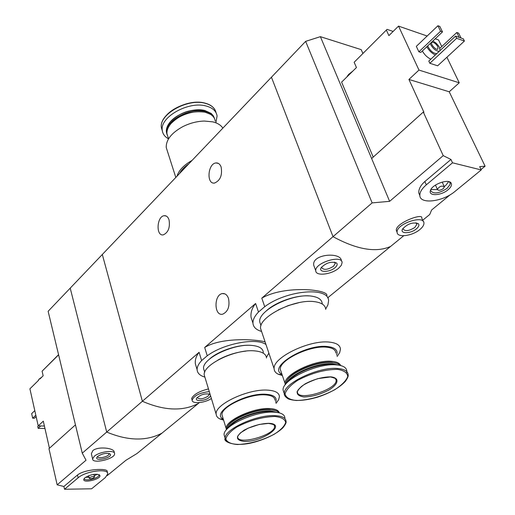 <?xml version="1.0" encoding="UTF-8"?>
<svg xmlns="http://www.w3.org/2000/svg" width="515" height="515" viewBox="0 0 515 515"><rect width="100%" height="100%" fill="white"/><g stroke="black" fill="none" stroke-linecap="round" stroke-linejoin="round"><path stroke-width="0.77" d="M204.88 377.109C199.923 375.641 197.335 373.143 197.11 369.628C197.039 366.873 198.545 363.86 201.623 360.584L207.242 355.781L204.68 347.471L255.607 303.496C251.964 308.067 250.457 312.727 251.088 317.491L252.929 323.021M207.242 355.781C223.613 343.511 256.721 337.325 265.998 344.567M268.869 353.103L266.435 357.333M265.109 341.928C257.127 339.263 221.411 337.022 204.68 347.471M201.623 360.584L199.093 352.292C196.144 356.039 194.902 359.895 195.372 363.867L196.749 368.437M261.581 331.441C256.122 329.858 253.245 327.07 252.949 323.072C252.839 319.725 254.687 316.043 258.491 312.032L264.723 306.708L261.8 298.153L333.018 236.662L271.444 77.211L70.214 288.136L106.708 432.059C128.042 440.943 146.453 441.31 161.955 433.154L137.035 453.496L125.924 460.288L107.146 475.66M264.723 306.708C286.816 289.874 329.51 286.475 328.557 301.011L327.933 304.835L325.705 308.955M326.671 295.964C330.643 289.642 284.872 284.666 261.8 298.153M258.491 312.032L255.607 303.496M217.897 163.332L218.283 163.345L217.897 163.332M221.128 167.021C222.486 175.19 220.298 180.533 214.562 183.044C206.219 184.518 207.77 163.429 216.03 162.94C218.347 162.785 220.047 164.15 221.128 167.021M169.042 219.86C170.227 227.527 168.308 232.535 163.281 234.866C155.73 236.391 156.727 216.287 164.214 215.701C166.422 215.521 168.032 216.912 169.042 219.86M199.093 352.292L142.372 401.269L102.311 254.494L142.372 401.269L106.708 432.059C128.042 440.943 146.453 441.31 161.955 433.154L198.23 403.528C182.78 411.498 164.163 410.745 142.372 401.269C164.163 410.745 182.78 411.498 198.23 403.528L199.369 402.601M208.472 388.922C199.324 391.207 193.717 394.4 191.638 398.494L192.127 400.155C194.013 395.597 199.736 392.752 209.296 391.619M327.637 297.863L390.589 246.46C376.047 252.884 356.863 249.621 333.018 236.662L372.133 202.891L305.64 41.367L271.444 77.211L333.018 236.662C356.863 249.621 376.047 252.884 390.589 246.46L403.702 235.754M341.484 261.066L341.361 260.745C341.252 251.764 311.466 253.844 313.764 265.36L315.766 270.742C314.62 262.792 342.314 254.301 342.102 262.663L341.284 265.341L338.677 268.206C331.422 274.63 315.592 276.433 315.766 270.742M228.512 298.481C229.967 306.451 228.003 311.691 222.622 314.208C213.982 316.307 213.751 294.651 222.377 293.576C225.152 293.254 227.192 294.889 228.512 298.481M335.04 267.671C329.606 272.532 317.987 272.615 321.148 267.729C326.098 262.779 331.235 261.202 336.565 262.991C337.698 264.221 337.19 265.779 335.04 267.671M334.383 262.116L335.265 263.416L333.514 266.268C327.643 269.847 323.697 270.291 321.663 267.588L321.778 266.854M211.395 398.526C204.809 403.058 191.857 404.191 192.127 400.155M210.571 395.829L209.264 397.451C205.028 401.153 194.226 401.758 196.691 398.127C200.844 394.4 205.324 393.145 210.133 394.368M210.159 394.464L208.8 393.859L209.084 394.49L207.931 396.273C202.801 399.17 199.26 399.614 197.303 397.593L197.329 397.335M177.025 176.182C178.789 170.356 183.81 165.096 192.082 160.397M167.427 151.249L166.242 147.541C165.959 139.932 171.411 133.005 182.593 126.761C189.617 123.207 196.827 121.302 204.223 121.044L212.721 121.849C217.53 123.027 220.903 125.126 222.847 128.145M167.993 137.009L166.976 133.868C166.673 131.003 167.658 128.023 169.931 124.926C176.381 115.753 194.413 109.373 205.511 112.347L210.365 114.259C213.216 115.997 214.839 118.283 215.231 121.109M171.386 123.169C180.572 114.311 191.503 110.609 204.165 112.07M167.195 135.033L166.686 132.96C164.311 121.379 189.732 107.004 205.195 111.44C210.365 112.779 213.519 115.283 214.665 118.965M166.905 134.119L166.39 132.033C166.081 129.156 167.072 126.162 169.358 123.04C175.827 113.886 193.801 107.532 204.88 110.519L211.124 113.397L213.3 115.759L214.343 118.057M170.78 121.328C179.973 112.515 190.891 108.813 203.534 110.236M168.553 138.838C164.851 136.823 162.759 134.029 162.283 130.462C159.553 117.259 188.484 100.876 206.064 105.993C212.618 107.751 216.294 111.086 217.085 115.991L215.875 122.821M179.458 173.626C181.312 170.124 184.447 166.834 188.863 163.77M387.055 29.361L354.153 62.257L387.055 29.361L393.145 31.434M423.304 112.064L443.215 155.639L389.63 201.333L371.63 158.53L423.304 112.064L423.922 112.238L408.929 79.445L418.972 70.066L459.245 82.799L446.911 57.242M441.761 46.575L438.568 39.958L435.214 38.799M459.245 82.799L449.222 91.786L485.091 166.197L481.036 169.519M373.214 157.101L341.606 82.142L356.438 67.542L354.153 62.257M386.45 30.282L388.889 35.619L398.546 26.117L418.972 70.066M423.176 221.366L421.714 217.987C423.497 212.663 395.494 222.898 396.305 230.347L397.123 232.317C395.816 224.115 424.012 214.44 423.935 223.124C424 225.1 422.635 227.237 419.854 229.548C412.193 236.102 397.059 237.988 397.123 232.317M443.215 155.639L450.966 159.457L452.505 162.811L426.323 184.84C421.869 188.683 419.712 192.224 419.841 195.462C419.854 204.616 442.945 201.79 455.106 191.316L481.229 169.937L452.505 162.811M389.63 201.333L372.133 202.891M422.693 220.246L429.729 214.504L431.634 209.972L450.348 194.644M481.229 169.937L479.677 166.654L485.091 166.197M418.837 193.17C418.45 189.366 420.459 185.484 424.856 181.518L450.966 159.457M430.836 59.186C427.36 57.551 424.527 54.815 422.345 50.985M420.8 52.44L418.882 51.809L416.326 46.363L437.917 25.75L439.829 26.432L442.494 31.904L420.8 52.44M437.647 65.804L429.838 63.274L428.802 61.079L455.55 36.089L463.333 38.844L464.427 41.046L437.647 65.804M427.167 36.018L398.546 26.117M371.63 158.53L320.382 36.662L305.64 41.367M320.382 36.662L361.208 49.64L362.837 53.341M432.896 40.988L436.102 43.118L438.503 45.829L439.507 47.528L440.01 50.605M439.276 51.294C435.735 51.075 432.697 48.507 430.173 43.569M437.853 46.736L437.866 49.131C435.954 50.567 429.748 43.453 431.943 42.352C433.907 42.114 435.877 43.575 437.853 46.736M436.772 53.637C433.224 53.431 430.192 50.863 427.675 45.932M435.33 54.983C431.853 53.335 429.014 50.592 426.813 46.749M442.494 31.904L440.576 31.228L418.882 51.809M440.576 31.228L437.917 25.75M459.219 37.389L456.799 32.496L439.855 48.359M456.799 32.496L458.653 33.16L461.073 38.046M416.371 228.892C410.603 233.881 399.479 233.99 402.601 228.982C407.565 223.748 412.779 221.959 418.251 223.613C419.519 224.958 418.895 226.716 416.371 228.892M415.914 222.789L416.918 224.147L414.833 227.456C408.916 231.1 404.996 231.583 403.071 228.892L403.174 228.139M464.427 41.046L456.638 38.303L429.838 63.274M456.638 38.303L455.55 36.089M408.929 79.445L449.222 91.786M448.114 189.739C441.252 195.732 428.235 196.415 430.411 190.608C431.802 184.428 448.913 178.28 451.179 183.16C452.086 185.007 451.063 187.196 448.114 189.739M435.748 185.715L435.523 185.046M442.166 182.078L444.168 186.34M443.28 188.651C440.299 190.537 438.329 190.775 437.377 189.366C439.533 186.218 441.876 185.381 444.394 186.848L443.28 188.651M448.668 181.621L445.694 185.477L444.297 186.52M437.422 189.584L430.868 189.559M449.44 181.847L450.174 183.359L449.968 184.698L447.026 188.432C438.696 193.685 433.199 194.342 430.534 190.402M348.243 75.608L350.612 73.278M347.001 76.838L347.554 75.757L352.595 71.328M58.562 354.655L42.088 371.199L43.151 375.789L39.906 378.982M58.607 354.841L42.088 371.199M44.412 426.04L38.219 425.899L29.909 388.819L38.58 380.289M38.219 425.899L43.299 421.148L49.446 448.243M114.201 452.157C114.517 448.031 98.172 446.035 92.848 450.599L91.361 453.734L92.623 458.897L94.251 456.303C99.401 451.558 115.09 449.608 114.607 453.728C115.225 458.936 92.237 464.369 92.623 458.897M82.265 453.161L48.127 311.285L70.214 288.136L106.708 432.059L82.265 453.161L86.031 460.223L57.165 484.834L63.892 486.488L64.523 489.25L91.606 488.799L105.356 477.547L107.777 473.858C108.523 468.077 85.509 471.058 78.132 477.804L64.523 489.25M107.558 472.989L107.197 471.553C108.491 467.942 84.988 468.862 77.475 475.017L63.892 486.488M75.454 424.856L48.97 448.668L57.165 484.834M34.801 410.629L31.66 413.629L32.677 418.199L35.825 415.212M32.677 418.199L34.441 418.251L36.147 416.635M97.786 456.316C102.665 453.393 106.817 452.646 110.229 454.069C113.345 457.532 94.045 462.084 97 457.178L97.786 456.316M108.865 453.425L109.032 453.889C109.354 456.586 97.464 459.386 97.676 456.56L97.689 456.406M38.368 425.905L37.737 426.497L38.149 428.332L40.691 425.957M38.149 428.332L44.96 428.474M84.956 477.74C91.252 474.161 96.202 473.362 99.813 475.345C101.893 479.169 81.956 483.868 83.874 479.085L84.956 477.74M89.591 477.695C91.908 476.439 93.55 476.221 94.522 477.045C92.771 478.705 90.994 479.124 89.204 478.293L89.591 477.695M97.232 474.212L94.239 475.879M88.953 477.27L85.554 477.289M99.009 474.637L99.054 474.914C99.472 478.223 84.363 481.918 84.177 478.538M38.116 380.74L39.024 379.169L41.245 377.662M325.744 309.406C325.383 305.228 321.695 302.659 314.684 301.687C294.973 298.552 258.607 316.764 260.571 328.448L261.665 331.705M337.106 356.502L339.655 352.698L340.46 349.209C340.203 345.25 336.54 342.887 329.478 342.127C309.637 339.585 272.416 357.7 274.128 368.74C274.218 371.148 275.647 372.995 278.415 374.289L282.368 375.499M336.636 355.228C338.291 350.335 335.233 347.438 327.476 346.531C305.324 343.788 267.163 367.44 281.93 374.205M335.857 353.103C335.638 349.782 332.561 347.818 326.613 347.2C309.991 345.147 278.93 360.243 280.321 369.467L281.19 372.023M340.679 365.553C339.662 363.159 336.688 361.749 331.75 361.324C315.096 359.451 283.778 374.514 285.098 383.54L285.284 384.763M336.919 363.403L331.531 362.251C317.543 360.77 291.278 371.663 286.926 380.656L286.791 380.881M340.325 365.463C338.838 363.822 336.128 362.843 332.188 362.521C317.864 361.002 290.949 372.165 286.507 381.364L285.51 384.473M338.638 365.135L332.632 363.745C317.935 362.187 290.241 373.954 286.61 383.179M335.555 364.832L332.478 364.401C319.493 363.094 295.423 372.3 288.825 381.042M296.91 391.928L297.451 391.941M346.833 371.283C346.64 367.633 343.164 365.495 336.404 364.884C317.44 362.798 281.602 379.967 283.096 390.138L284.042 392.951M284.325 393.293L285.046 393.975M346.685 372.628L346.827 371.643M330.707 376.845C322.448 376.922 313.905 379.272 305.08 383.894C295.076 390.994 294.664 395.346 303.85 396.962C311.955 396.795 320.291 394.49 328.86 390.048C338.748 384.132 339.849 377.701 330.707 376.845M308.897 295.925C296.099 294.883 275.634 302.067 266.358 310.835M322.229 303.657C321.862 299.601 318.309 297.097 311.562 296.138C292.629 293.048 257.815 310.558 259.734 321.894L260.802 325.055M299.067 302.633L288.368 305.537L278.209 309.94M266.506 358.022C266.158 353.998 262.27 351.623 254.841 350.895C235.741 348.732 202.588 364.672 204.23 374.965L205.028 377.598M276.014 403.361L278.602 399.82L279.426 396.627C279.175 392.829 275.3 390.666 267.813 390.145C248.565 388.535 214.691 404.397 216.126 414.099L216.609 416.101L217.987 417.787L219.699 418.882L223.594 420.131M275.66 402.292C277.424 397.586 274.199 394.908 265.985 394.265C244.728 392.533 210.217 412.908 223.259 419.049M274.984 400.264C274.772 397.084 271.514 395.282 265.206 394.87C249.093 393.582 220.819 406.805 221.991 414.903L222.622 416.97M279.355 412.882C278.576 410.294 275.358 408.852 269.706 408.562C253.547 407.436 225.068 420.633 226.175 428.551L226.407 429.838M276.169 410.77L269.506 409.438C255.826 408.562 231.686 418.309 227.817 426.188L227.727 426.336M279.169 412.837L278.963 412.567C277.463 410.867 274.508 409.921 270.092 409.721C256.084 408.826 231.351 418.811 227.398 426.871L226.529 429.69M277.875 412.56L270.478 410.906C256.019 409.979 230.411 420.633 227.424 428.718M275.364 412.238L270.336 411.53C257.474 410.764 234.962 419.268 229.284 426.993M284.892 417.98C284.698 414.472 281.016 412.528 273.845 412.148C255.446 410.919 222.86 425.957 224.115 434.879L224.804 437.151M268.669 423.324C260.539 423.62 252.389 425.886 244.213 430.122C235.149 436.527 235.233 440.306 244.464 441.452C263.197 441.902 287.737 423.903 268.669 423.324M252.479 345.488L251.333 345.372C238.851 344.091 217.974 351.011 209.251 359.309M263.32 352.402C262.972 348.494 259.225 346.177 252.08 345.449C233.739 343.305 201.996 358.633 203.592 368.618L204.371 371.173M245.938 351.108C235.979 352.241 226.606 355.241 217.832 360.094M162.347 130.932L161.414 127.765C158.678 114.53 187.563 98.146 205.125 103.29C211.395 104.97 215.038 108.118 216.055 112.746M164.369 118.064C170.999 107.365 191.915 99.607 204.693 103.148M424.856 181.518L426.323 184.84M77.475 475.017L78.132 477.804M296.943 391.812L297.445 391.915M337.724 368.495C318.753 366.461 282.838 383.623 284.312 393.737C284.029 395.217 285.336 396.93 288.233 398.88C294.934 401.378 304.648 400.831 317.382 397.226C330.07 393.029 339.411 387.731 345.404 381.338C347.612 378.152 348.52 375.989 348.14 374.843C347.96 371.206 344.484 369.088 337.724 368.495M337.576 369.364C324.746 369.435 311.466 373.085 297.728 380.308C290.524 385.117 286.301 389.636 285.053 393.866C285.87 397.477 289.559 399.685 296.125 400.496C308.575 400.226 321.36 396.685 334.48 389.894C341.612 385.304 346.035 380.868 347.747 376.587C347.432 372.815 344.039 370.407 337.576 369.364M335.484 378.448L336.147 380.27C337.814 379.433 335.928 378.325 330.476 376.954L317.807 378.641C309.785 381.538 304.333 384.151 301.455 386.482C298.726 389.134 297.49 390.57 297.76 390.782L297.438 391.728C296.704 401.938 337.061 389.958 336.147 380.27L335.368 378.358M224.115 434.879L225.177 438.368C222.551 441.188 234.402 448.166 255.916 441.761C267.851 438.149 276.832 433.521 282.838 427.875C285.4 424.701 286.469 422.551 286.044 421.425C285.857 417.935 282.175 416.011 274.997 415.65C256.586 414.466 223.941 429.497 225.177 438.368L226.291 441.155M274.862 416.468C262.238 416.886 249.569 420.401 236.855 427.012C230.302 431.364 226.639 435.387 225.873 439.076C227.07 442.179 230.945 444.001 237.505 444.529C249.756 443.949 261.974 440.544 274.154 434.3C280.669 430.134 284.525 426.175 285.716 422.422C284.975 419.171 281.351 417.189 274.862 416.468M274.096 424.894L274.579 426.381C273.169 426.536 278.789 425.171 268.476 423.414L259.238 424.444L248.108 428.184L240.486 432.832C238.078 435.523 237.138 436.797 237.679 436.656C236.913 445.842 275.396 435.078 274.579 426.381L274.006 424.824M197.11 369.628L195.372 363.867M252.949 323.072L251.082 317.491M216.03 162.94L218.476 163.448M164.214 215.701L166.242 216.036M334.769 262.393L336.565 262.991M335.265 263.416L334.95 262.592M209.084 394.49L208.948 394.039M222.377 293.576L224.881 293.872M175.808 177.456L166.242 147.541M168.572 138.805L166.976 133.868M166.686 132.96L166.39 132.033M162.283 130.462L161.414 127.765C158.639 114.201 187.312 98.024 204.861 103.077C209.116 104.146 212.244 106.019 214.246 108.697M416.371 223.085L418.251 223.613M416.918 224.147L416.532 223.24M418.843 193.17L419.841 195.462M437.377 189.366L435.523 185.207M450.174 183.359L449.492 181.866M449.853 182.349L451.179 183.16M348.398 74.611L352.859 71.07M114.439 453.071L114.208 452.151M109.013 453.458L110.229 454.069M109.032 453.889L108.948 453.554M94.483 476.903L93.865 474.341M89.204 478.293L88.586 475.725M99.163 474.714L99.813 475.345M41.96 376.961L38.85 379.355M260.571 328.448L274.128 368.74M282.059 374.572L278.415 374.289M280.321 369.467L285.098 383.54M283.096 390.138L284.312 393.737M259.734 321.894L260.996 325.635M204.23 374.965L216.126 414.099M223.343 419.307L219.699 418.882M221.991 414.903L226.175 428.551M203.592 368.618L204.713 372.294"/></g></svg>
